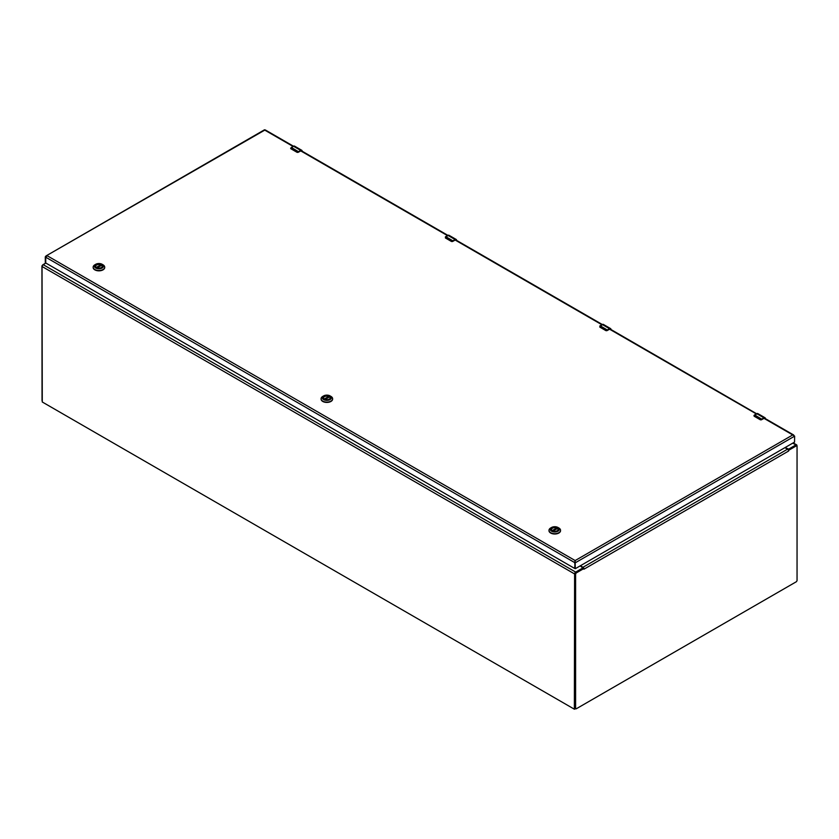 <?xml version="1.0" encoding="UTF-8"?>
<svg xmlns="http://www.w3.org/2000/svg" width="839" height="839" viewBox="0 0 839 839"><rect width="100%" height="100%" fill="white"/><g stroke="black" fill="none" stroke-linecap="round" stroke-linejoin="round"><path stroke-width="1.26" d="M575.386 708.63L574.736 709.091M796.966 445.834L796.966 445.572A1.521 0.881 -60 0 0 796.651 444.88A1.521 0.881 -60 0 0 795.886 444.953L788.691 449.106L785.115 447.554M788.608 451.036L583.944 569.199L583.839 568.559L576.215 572.964L575.617 573.991L575.617 708.483L576.215 708.819L796.452 581.668L797.05 580.64L797.05 446.149L796.452 445.803L788.828 450.207L788.608 451.036L788.282 449.966A1.521 0.881 -120 0 0 787.538 449.18L784.916 447.669M584.059 569.125L583.283 568.234L575.659 572.638L575.061 573.666L575.061 708.158L575.617 708.525M583.367 568.286L583.745 568.066A1.521 0.881 60 0 0 582.99 567.269L580.368 565.759M788.282 449.966L788.828 450.207L788.282 449.966M796.494 445.782L795.896 445.488L788.272 449.882L788.828 450.207M42.034 400.675L41.95 265.879L45.746 262.995L45.746 257.216L574.6 562.539L575.155 560.557L575.25 568.59L574.694 562.487L575.25 562.812L794.638 436.144L792.74 434.938L794.176 435.766L792.74 434.938L575.155 560.557L47.194 255.738L45.746 257.216M45.767 263.089L43.114 264.621A1.521 0.881 120 0 0 42.034 266.487L42.275 401.996L574.369 709.196L574.6 573.949A1.521 0.881 -60 0 1 575.669 572.093L582.864 567.94L580.169 565.874M575.155 708.745L574.6 709.06L575.155 708.473M265.323 130.433L264.673 130.171M45.285 262.617L45.285 256.839L46.03 255.926L264.767 130.118L293.042 146.437M575.155 562.224L575.155 560.557M574.694 568.265L575.155 561.05M574.568 568.391L45.746 262.995M575.281 568.653L574.725 568.339L575.365 568.653L794.533 442.111L794.638 436.144M324.462 399.175A3.325 1.919 180 0 1 323.529 397.843A3.325 1.919 180 0 1 325.574 396.071A3.325 1.919 180 0 1 329.203 396.49A3.325 1.919 180 0 1 330.167 397.843A3.325 1.919 180 0 1 329.245 399.175M324.41 399.144L324.41 399.144A3.45 1.993 180 0 1 324.41 396.333A3.45 1.993 180 0 1 329.287 396.333A3.45 1.993 180 0 1 329.287 399.144A3.45 1.993 180 0 1 324.41 399.144L328.741 396.417A3.304 1.909 180 0 0 325.322 396.291A3.304 1.909 180 0 0 323.55 397.98A3.304 1.909 180 0 0 323.55 398.085M330.933 396.396L330.063 395.893A4.541 2.622 180 0 1 330.063 399.595A4.541 2.622 180 0 1 323.644 399.595A4.541 2.622 180 0 1 323.644 395.893A4.541 2.622 180 0 1 330.063 395.893L330.933 396.396A5.779 3.335 0 0 1 332.632 398.756L332.632 399.091A5.779 3.335 0 0 0 332.622 398.924M323.644 395.893L322.763 396.396A5.779 3.335 0 0 0 321.075 398.756A5.779 3.335 0 0 0 326.853 402.091A5.779 3.335 0 0 0 332.632 398.756M321.075 398.924A5.779 3.335 0 0 0 321.075 399.091A5.779 3.335 0 0 0 326.853 402.426A5.779 3.335 0 0 0 332.632 399.091M328.878 396.606L328.878 397.225M325.102 399.458L329.559 396.889A3.304 1.909 180 0 1 330.147 397.98A3.304 1.909 180 0 1 330.147 398.085M551.475 529.566L551.475 529.65A3.304 1.909 180 0 1 551.475 529.566A3.304 1.909 180 0 1 553.247 527.878A3.304 1.909 180 0 1 556.666 528.004L552.366 530.751A3.325 1.919 180 0 1 551.454 529.43A3.325 1.919 180 0 1 553.499 527.658A3.325 1.919 180 0 1 557.117 528.077A3.325 1.919 180 0 1 558.092 529.43A3.325 1.919 180 0 1 557.159 530.762M552.335 530.741L552.335 530.741A3.45 1.993 180 0 1 552.335 527.92A3.45 1.993 180 0 1 557.211 527.92A3.45 1.993 180 0 1 557.211 530.741A3.45 1.993 180 0 1 552.335 530.741M558.858 527.983L557.977 527.479A4.541 2.622 180 0 1 557.977 531.181A4.541 2.622 180 0 1 551.559 531.181A4.541 2.622 180 0 1 551.559 527.479A4.541 2.622 180 0 1 557.977 527.479L558.858 527.983A5.779 3.335 0 0 1 560.546 530.342L560.546 530.678A5.779 3.335 0 0 0 560.546 530.51M551.559 527.479L550.688 527.983A5.779 3.335 0 0 0 548.989 530.342A5.779 3.335 0 0 0 554.768 533.677A5.779 3.335 0 0 0 560.546 530.342M549 530.51A5.779 3.335 0 0 0 548.989 530.678A5.779 3.335 0 0 0 554.768 534.013A5.779 3.335 0 0 0 560.546 530.678M556.792 528.192L556.792 528.811M553.027 531.045L557.474 528.476A3.304 1.909 180 0 1 558.071 529.566A3.304 1.909 180 0 1 558.071 529.671L558.071 529.566M95.625 266.393L95.625 266.466A3.304 1.909 180 0 1 95.625 266.393A3.304 1.909 180 0 1 97.397 264.694A3.304 1.909 180 0 1 100.816 264.83L96.516 267.578A3.325 1.919 180 0 1 95.604 266.257A3.325 1.919 180 0 1 97.66 264.484A3.325 1.919 180 0 1 101.278 264.893A3.325 1.919 180 0 1 102.253 266.257A3.325 1.919 180 0 1 101.32 267.589M96.495 267.557L96.495 267.557A3.45 1.993 180 0 1 96.495 264.746A3.45 1.993 180 0 1 101.362 264.746A3.45 1.993 180 0 1 101.362 267.557A3.45 1.993 180 0 1 96.495 267.557M103.008 264.809L102.138 264.295A4.541 2.622 180 0 1 102.138 268.008A4.541 2.622 180 0 1 95.719 268.008A4.541 2.622 180 0 1 95.719 264.295A4.541 2.622 180 0 1 102.138 264.295L103.008 264.809A5.779 3.335 0 0 1 104.707 267.159L104.707 267.505A5.779 3.335 0 0 0 104.697 267.337M95.719 264.295L94.838 264.809A5.779 3.335 0 0 0 93.15 267.159A5.779 3.335 0 0 0 98.929 270.504A5.779 3.335 0 0 0 104.707 267.159M93.16 267.337A5.779 3.335 0 0 0 93.15 267.505A5.779 3.335 0 0 0 98.929 270.84A5.779 3.335 0 0 0 104.707 267.505M100.953 265.019L100.953 265.638M97.177 267.872L101.634 265.302A3.304 1.909 180 0 1 102.232 266.393A3.304 1.909 180 0 1 102.222 266.487M761.906 419.269L760.165 419.689L754.23 416.27L754.607 414.927A2.622 1.51 120 0 0 754.324 415.116L754.282 416.144L760.218 419.563L761.518 419.259A2.622 1.51 -60 0 1 761.791 419.081L763.941 417.843L756.747 413.69L754.607 414.927L761.906 419.269L763.941 417.843A2.098 1.206 -60 0 1 764.99 417.738A2.098 1.206 -60 0 1 765.42 418.682M764.056 418.283L760.197 419.752L764.056 418.283L765.199 418.955M298.653 151.807L296.901 152.237L290.976 148.807L291.353 147.465A2.622 1.51 120 0 0 291.07 147.654L291.028 148.681L296.954 152.111L298.254 151.807A2.622 1.51 -60 0 1 298.537 151.618L300.687 150.38L293.493 146.227L291.353 147.465L298.653 151.807L300.687 150.38A2.098 1.206 -60 0 1 301.736 150.275A2.098 1.206 -60 0 1 302.166 151.23M300.792 150.831L296.933 152.289L300.792 150.831L301.946 151.492M607.488 330.115L605.737 330.535L599.812 327.116L600.189 325.773A2.622 1.51 120 0 0 599.906 325.962L599.864 326.99L605.8 330.409L607.1 330.115A2.622 1.51 -60 0 1 607.373 329.926L609.523 328.689L602.329 324.536L600.189 325.773L607.488 330.115L609.523 328.689A2.098 1.206 -60 0 1 610.572 328.584A2.098 1.206 -60 0 1 611.002 329.538M609.628 329.14L605.779 330.597L609.628 329.14L610.782 329.8M453.07 240.961L451.319 241.391L445.394 237.961L445.771 236.619A2.622 1.51 120 0 0 445.488 236.808L445.446 237.836L451.372 241.265L452.672 240.961A2.622 1.51 -60 0 1 452.955 240.772L455.105 239.535L447.911 235.381L445.771 236.619L453.07 240.961L455.105 239.535A2.098 1.206 -60 0 1 456.154 239.43A2.098 1.206 -60 0 1 456.584 240.384M455.21 239.985L451.351 241.443L455.21 239.985L456.364 240.646M788.691 449.106L788.691 449.641M792.75 443.139L795.886 444.953M575.061 573.666L575.617 573.991M576.215 572.964L575.659 572.638M787.538 449.18L582.99 567.269M796.452 445.803L795.896 445.488M575.617 708.483L575.061 708.158M574.6 573.949L42.034 266.487M575.669 572.093L43.114 264.621M582.864 568.475L582.864 567.94M760.48 419.804A1.049 0.608 0 0 0 761.644 419.678L764.014 418.357L792.74 434.938M606.062 330.65A1.049 0.608 0 0 0 607.226 330.524L609.596 329.203L756.296 413.9M455.189 240.048L601.878 324.745M297.226 152.341A1.049 0.608 0 0 0 298.39 152.216L300.761 150.905L447.46 235.591M324.232 399.018L328.741 396.417M552.146 530.615L556.666 528.004M96.307 267.431L100.816 264.83M756.642 413.753L610.047 328.982M754.23 415.169L757.795 413.585A2.098 1.206 120 0 0 756.747 413.69M753.925 415.787A1.049 0.608 0 0 0 753.925 415.829L754.324 415.116M764.056 418.032L765.42 418.818M760.218 419.563L754.282 416.144M293.388 146.29L293.493 146.227A2.098 1.206 120 0 1 294.541 146.122L301.736 150.275L302.208 151.303M300.792 150.569L302.166 151.366M296.954 152.111L291.028 148.681M265.26 129.919L293.451 146.196L290.672 148.367A1.049 0.608 0 0 0 290.755 148.608M602.224 324.599L602.329 324.536A2.098 1.206 120 0 1 603.377 324.431L610.572 328.584L611.054 329.601M609.628 328.878L611.002 329.675M605.8 330.409L599.864 326.99M603.377 324.431L599.833 325.952L599.906 327.168M447.806 235.444L447.911 235.381A2.098 1.206 120 0 1 448.959 235.277L456.154 239.43L456.636 240.457M455.21 239.723L456.584 240.52M451.644 241.496A1.049 0.608 0 0 0 452.808 241.37L452.672 240.961M451.372 241.265L445.446 237.836M455.178 240.059L452.808 241.37M448.959 235.277L445.415 236.797L445.488 238.024M793.201 442.887L796.651 444.88M796.316 445.446L796.872 445.761M575.239 708.546L575.795 708.861M575.082 708.892L574.526 709.217M583.042 568.328L583.042 567.688M793.663 434.99L764.476 418.137M602.297 324.504L455.629 239.828M447.879 235.35L301.211 150.674M264.516 129.783L46.03 255.926M329.486 396.868L325.039 399.437M557.411 528.465L552.964 531.024M101.561 265.281L97.125 267.851M757.795 413.585L764.99 417.738L765.472 418.755M293.419 146.217L294.541 146.122"/></g></svg>
